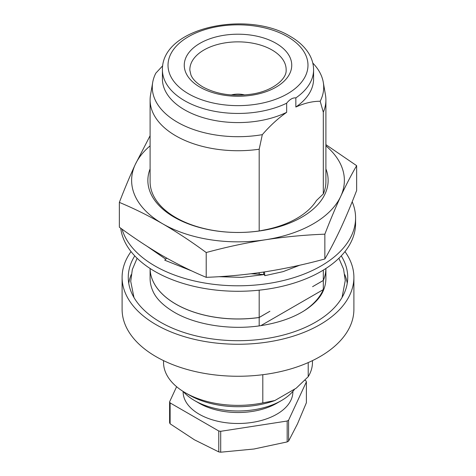 <?xml version="1.0" encoding="UTF-8"?>
<svg xmlns="http://www.w3.org/2000/svg" width="476" height="476" viewBox="0 0 476 476"><rect width="100%" height="100%" fill="white"/><g stroke="black" fill="none" stroke-linecap="round" stroke-linejoin="round"><path stroke-width="0.71" d="M259.188 290.176L259.188 317.456A87.899 50.748 0 0 1 175.846 304.093A87.899 50.748 0 0 1 150.101 268.488L150.101 278.406A87.899 50.748 0 0 0 152.838 290.973C156.045 298.511 163.155 305.58 174.174 312.191C196.047 325.162 232.205 330.677 263.293 325.251C281.679 322.05 296.596 316.362 308.055 308.18C315.606 302.611 320.64 296.875 323.162 290.973A87.899 50.748 0 0 0 325.899 278.406L325.899 268.488A87.899 50.748 0 0 1 323.311 280.483L312.589 286.671L323.311 280.435L323.311 270.118M352.192 201.753A117.578 67.884 180 0 1 355.578 217.919A117.578 67.884 180 0 1 282.994 280.632A117.578 67.884 180 0 1 154.861 265.917A117.578 67.884 180 0 1 122.046 229.152M120.72 228.182A117.578 67.884 0 0 0 154.861 271.403A117.578 67.884 0 0 0 282.994 286.118A117.578 67.884 0 0 0 355.578 223.405L355.578 217.919M264.454 271.921L264.811 275.681L283.143 271.629L299.773 265.203M263.769 274.515L263.531 272.064M218.811 276.693L241.57 277.365L264.293 274.569L251.102 273.76M166.737 258.117L164.761 260.205L192.155 271.106M165.731 259.176L147.352 246.473M264.293 274.569L264.811 275.681M324.858 234.18C305.08 234.906 285.308 236.768 265.531 239.755C245.759 242.885 225.981 247.145 206.209 252.536C191.727 241.844 177.25 232.288 162.78 223.863C148.274 215.557 133.798 208.399 119.351 202.389L119.351 227.189C133.798 237.857 148.274 247.413 162.78 255.862C177.25 264.144 191.727 271.302 206.209 277.335C225.981 276.604 245.759 274.747 265.531 271.754C285.308 268.631 305.08 264.37 324.858 258.98C330.154 249.894 335.455 239.678 340.751 228.331C346.052 216.842 351.347 204.228 356.649 190.477L356.649 165.678C351.347 174.763 346.052 184.98 340.751 196.326C335.455 207.816 330.154 220.43 324.858 234.18L324.858 258.98M150.101 145.84A106.38 61.416 0 0 0 135.249 164.535L150.101 135.708M175.846 217.597A87.899 50.748 180 0 1 150.101 181.713L150.101 99.978A87.899 50.748 0 0 0 175.846 135.862A87.899 50.748 0 0 0 259.188 149.232L259.188 230.967A87.899 50.748 180 0 1 175.846 217.597M259.188 230.967L266.048 229.628A83.312 48.1 180 0 0 296.911 218.347A83.312 48.1 180 0 0 316.445 200.533L323.311 193.946L323.311 112.205A87.899 50.748 0 0 0 325.899 99.978A87.899 50.748 0 0 0 325.465 94.932L323.281 82.294A85.704 49.48 0 0 0 312.791 63.046M325.899 168.903A90.142 52.045 180 0 1 301.736 217.234A90.142 52.045 180 0 1 194.44 225.993A90.142 52.045 180 0 1 150.101 168.903M183.129 391.439L183.129 391.813A54.871 31.678 0 0 0 217.002 421.082A54.871 31.678 0 0 0 276.8 414.215A54.871 31.678 0 0 0 292.871 391.813L292.871 391.403M183.2 391.486A61.362 35.426 0 0 0 194.607 400.596L199.2 403.243A54.871 31.678 0 0 0 276.8 403.243L281.387 400.596A61.362 35.426 0 0 0 281.393 400.596A61.362 35.426 0 0 0 294.721 389.053M194.607 400.596A61.362 35.426 0 0 0 281.387 400.596M308.21 362.581L308.21 376.695A74.464 42.989 0 0 0 312.464 362.379L312.464 360.618M262.806 402.91L274.819 400.548A68.865 39.758 0 0 1 189.305 395.062L185.348 392.777A74.464 42.989 0 0 0 262.806 402.91L262.806 374.707M131.037 251.59A115.894 66.914 0 0 0 122.106 277.347L122.106 309.346A115.894 66.914 0 0 0 156.051 356.661A115.894 66.914 0 0 0 282.351 371.167A115.894 66.914 0 0 0 353.894 309.346L353.894 277.347A115.894 66.914 0 0 0 344.963 251.59M122.106 277.347A115.894 66.914 0 0 0 156.051 324.662A115.894 66.914 0 0 0 282.351 339.168A115.894 66.914 0 0 0 353.894 277.347M134.756 255.88A109.736 63.356 0 0 0 128.264 277.347A109.736 63.356 0 0 0 160.406 322.145A109.736 63.356 0 0 0 279.995 335.883A109.736 63.356 0 0 0 347.736 277.347A109.736 63.356 0 0 0 341.244 255.88M131.221 274.616A109.736 63.356 0 0 0 128.746 283.291M303.396 311.256A87.899 50.748 0 0 0 323.311 289.581L323.311 280.483M150.101 268.488A87.899 50.748 0 0 0 175.846 304.134A87.899 50.748 0 0 0 259.188 317.504L259.188 325.876M323.311 112.205L320.181 101.245C312.476 101.239 304.366 103.173 295.846 107.035L295.846 97.895A75.583 43.637 0 0 0 313.583 69.805C313.553 64.099 311.953 58.649 308.787 53.455C304.658 46.809 298.488 41.114 290.289 36.384C247.508 10.097 161.632 27.221 162.417 69.805L162.417 78.945A75.583 43.637 0 0 0 184.551 109.801A75.583 43.637 0 0 0 286.653 112.342C278.121 118.322 270.011 125.765 262.312 134.66L259.188 149.232M295.846 97.895C292.794 97.592 289.735 99.365 286.653 103.203L286.653 112.342M163.536 360.618L163.536 362.379A74.464 42.989 0 0 0 185.343 392.777A74.464 42.989 0 0 0 185.348 392.777L189.305 395.062M162.697 65.771L155.819 73.173A85.704 49.48 0 0 0 152.719 82.294L150.535 94.932A87.899 50.748 0 0 0 150.101 99.978M259.188 272.694L259.188 274.224M323.311 280.435A87.899 50.748 0 0 0 325.899 268.488M325.899 99.978L325.899 181.713A87.899 50.748 180 0 1 323.311 193.946M259.188 317.456L269.91 311.268L259.188 317.504M323.311 289.581L260.86 325.638M295.846 107.035A75.583 43.637 0 0 0 313.583 78.945L313.583 69.805M152.719 82.294A85.704 49.48 0 0 0 262.312 134.66M320.181 101.245A85.704 49.48 0 0 0 323.281 82.294M274.819 400.548L296.197 388.202L308.21 376.695M347.254 283.291A109.736 63.356 0 0 0 344.779 274.622M176.608 386.708L169.605 401.798L169.605 422.7A70.543 40.728 0 0 0 170.122 423.813L170.122 402.916L218.781 431.006A70.543 40.728 0 0 0 220.709 431.304L287.171 421.022A70.543 40.728 0 0 0 288.587 420.207L306.395 381.835A70.543 40.728 0 0 0 305.878 380.717L304.902 380.157M169.605 401.798A70.543 40.728 0 0 0 170.122 402.916M306.395 381.835L306.395 402.732L297.488 423.878L288.587 441.103L288.587 420.207M287.171 421.022L287.171 441.918A70.543 40.728 0 0 0 288.587 441.103M287.171 441.918L253.94 449.017L220.709 452.2L220.709 431.304M218.781 431.006L218.781 451.902A70.543 40.728 0 0 0 220.709 452.2M218.781 451.902L194.452 439.818L170.122 423.813M276.8 403.243L281.393 400.596M231.169 94.968A16.91 10.05 180 0 1 244.831 94.968M325.899 144.656L356.649 165.678M119.351 202.389C124.652 188.639 129.948 176.025 135.249 164.535A106.38 61.416 0 0 0 162.78 223.863A106.38 61.416 0 0 0 265.531 239.755A106.38 61.416 0 0 0 340.751 196.326A106.38 61.416 0 0 0 325.899 145.84M206.209 252.536L206.209 277.335M199.997 87.173A53.746 31.029 0 0 0 276.003 87.173A53.746 31.029 0 0 0 276.003 43.292A53.746 31.029 0 0 0 199.997 43.292A53.746 31.029 0 0 0 199.997 87.173M286.135 70.287A48.147 27.798 0 0 0 272.046 50.004A48.147 27.798 0 0 0 219.073 44.095A48.147 27.798 0 0 0 189.864 70.287L190.93 74.946C192.584 79.135 196.54 83.116 202.794 86.9C216.693 94.403 233.163 96.789 252.209 94.058C273.17 90.827 286.695 78.796 286.135 70.287M162.417 69.805A75.583 43.637 0 0 0 184.551 100.662A75.583 43.637 0 0 0 286.653 103.203M188.514 93.802A69.984 40.406 0 0 0 287.486 93.802A69.984 40.406 0 0 0 287.486 36.664A69.984 40.406 0 0 0 188.514 36.664A69.984 40.406 0 0 0 188.514 93.802M342.048 297.482L345.267 280.525L343.565 269.118L338.894 258.26M133.952 297.482L130.727 281.352L132.322 269.523L137.106 258.26"/></g></svg>
